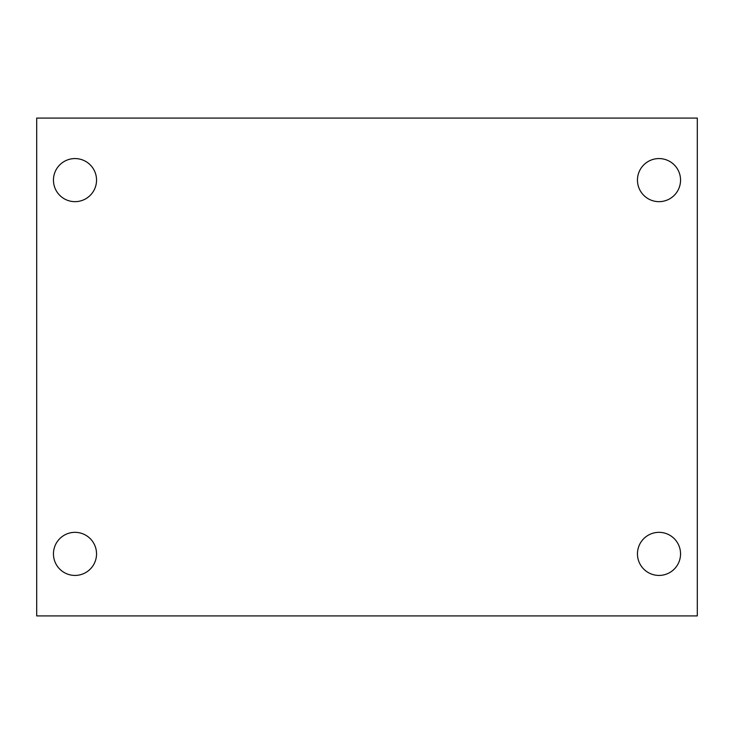 <?xml version="1.0" encoding="UTF-8"?>
<svg xmlns="http://www.w3.org/2000/svg" width="734" height="734" viewBox="0 0 734 734"><rect width="100%" height="100%" fill="white"/><g stroke="black" fill="none" stroke-linecap="round" stroke-linejoin="round"><path stroke-width="1.1" d="M36.7 118.082L697.3 118.082L697.3 615.918L36.7 615.918L36.7 118.082M74.996 532.343A21.543 21.543 0 0 1 96.539 553.886A21.543 21.543 0 0 1 74.996 575.428A21.543 21.543 0 0 1 53.454 553.886A21.543 21.543 0 0 1 74.996 532.343M659.004 532.343A21.543 21.543 0 0 1 680.546 553.886A21.543 21.543 0 0 1 659.004 575.428A21.543 21.543 0 0 1 637.461 553.886A21.543 21.543 0 0 1 659.004 532.343M659.004 158.572A21.543 21.543 0 0 1 680.546 180.114A21.543 21.543 0 0 1 659.004 201.657A21.543 21.543 0 0 1 637.461 180.114A21.543 21.543 0 0 1 659.004 158.572M74.996 158.572A21.543 21.543 0 0 1 96.539 180.114A21.543 21.543 0 0 1 74.996 201.657A21.543 21.543 0 0 1 53.454 180.114A21.543 21.543 0 0 1 74.996 158.572"/></g></svg>

